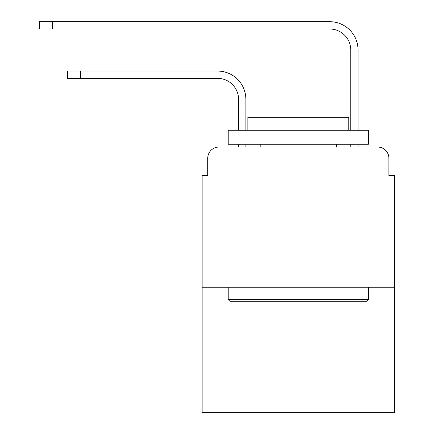<?xml version="1.0" encoding="UTF-8"?>
<svg xmlns="http://www.w3.org/2000/svg" width="434" height="434" viewBox="0 0 434 434"><rect width="100%" height="100%" fill="white"/><g stroke="black" fill="none" stroke-linecap="round" stroke-linejoin="round"><path stroke-width="0.65" d="M207.745 158.258L207.745 175.64L207.745 158.258A11.213 11.213 0 0 1 218.964 147.039L238.591 147.039L238.591 144.234M394.495 287.243L202.141 287.243L202.141 412.3L394.495 412.3L394.495 175.64L388.886 175.64L388.886 158.258A11.213 11.213 0 0 0 377.672 147.039L218.964 147.039M202.141 287.243L202.141 175.64L207.745 175.64M245.883 147.039L245.883 144.234L245.883 147.039L245.883 144.234L245.883 147.039L245.883 144.234L245.883 147.039L245.883 144.234L245.883 147.039L245.883 144.234L245.883 147.039L245.883 144.234L245.883 147.039L245.883 144.234L245.883 147.039L245.883 144.234L245.883 147.039L254.574 147.039M342.057 147.039L350.753 147.039L350.753 144.234M358.045 147.039L358.045 144.234L358.045 147.039L358.045 144.234L358.045 147.039L358.045 144.234L358.045 147.039L358.045 144.234L358.045 147.039L358.045 144.234L358.045 147.039L358.045 144.234L358.045 147.039L358.045 144.234L358.045 147.039L358.045 144.234L358.045 147.039L377.672 147.039M388.886 175.64L388.886 158.258M245.883 99.37L245.883 130.216L245.883 99.37A28.319 28.319 0 0 0 217.559 71.051L80.442 71.051L80.442 78.342L67.547 78.342L67.547 71.051L80.442 71.051M80.442 78.342L217.559 78.342A21.033 21.033 0 0 1 238.591 99.37L238.591 130.216M358.045 50.019L358.045 130.216L358.045 50.019A28.319 28.319 0 0 0 329.721 21.7L52.405 21.7L52.405 28.991L39.505 28.991L39.505 21.7L52.405 21.7M52.405 28.991L329.721 28.991A21.033 21.033 0 0 1 350.753 50.019L350.753 130.216M217.559 78.342A21.033 21.033 0 0 1 238.591 99.37A21.033 21.033 0 0 0 217.559 78.342A21.033 21.033 0 0 1 238.591 99.37A21.033 21.033 0 0 0 217.559 78.342A21.033 21.033 0 0 1 238.591 99.37A21.033 21.033 0 0 0 217.559 78.342A21.033 21.033 0 0 1 238.591 99.37A21.033 21.033 0 0 0 217.559 78.342A21.033 21.033 0 0 1 238.591 99.37A21.033 21.033 0 0 0 217.559 78.342A21.033 21.033 0 0 1 238.591 99.37A21.033 21.033 0 0 0 217.559 78.342A21.033 21.033 0 0 1 238.591 99.37A21.033 21.033 0 0 0 217.559 78.342A21.033 21.033 0 0 1 238.591 99.37M329.721 28.991A21.033 21.033 0 0 1 350.753 50.019A21.033 21.033 0 0 0 329.721 28.991A21.033 21.033 0 0 1 350.753 50.019A21.033 21.033 0 0 0 329.721 28.991A21.033 21.033 0 0 1 350.753 50.019A21.033 21.033 0 0 0 329.721 28.991A21.033 21.033 0 0 1 350.753 50.019A21.033 21.033 0 0 0 329.721 28.991A21.033 21.033 0 0 1 350.753 50.019A21.033 21.033 0 0 0 329.721 28.991A21.033 21.033 0 0 1 350.753 50.019A21.033 21.033 0 0 0 329.721 28.991A21.033 21.033 0 0 1 350.753 50.019A21.033 21.033 0 0 0 329.721 28.991A21.033 21.033 0 0 1 350.753 50.019M366.735 301.261L229.901 301.261L228.213 299.579L368.417 299.579L366.735 301.261M228.213 130.216L368.417 130.216L368.417 144.234L228.213 144.234L228.213 130.216M348.79 130.216L348.79 117.316L247.847 117.316L247.847 130.216M228.213 287.243L228.213 299.579M368.417 287.243L368.417 299.579M260.183 144.234L260.183 147.039M336.453 144.234L336.453 147.039"/></g></svg>
